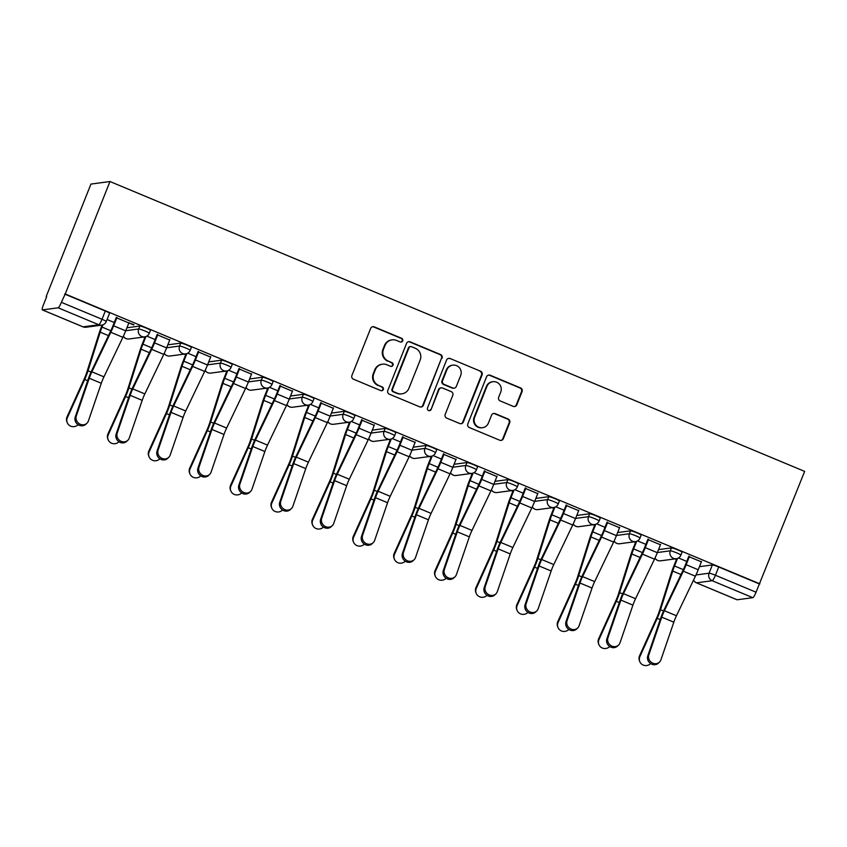 <?xml version="1.0" encoding="UTF-8"?>
<svg xmlns="http://www.w3.org/2000/svg" width="847" height="847" viewBox="0 0 847 847"><rect width="100%" height="100%" fill="white"/><g stroke="black" fill="none" stroke-linecap="round" stroke-linejoin="round"><path stroke-width="1.27" d="M402.674 340.865A1.98 1.938 82.4 0 0 401.605 338.281L374.268 326.878A2.827 2.774 82.4 0 0 370.647 328.414L351.907 375.507A2.827 2.774 82.4 0 0 353.443 379.191L380.779 390.605A1.98 1.938 82.4 0 0 383.31 389.525A1.98 1.938 82.4 0 0 382.241 386.941L378.704 385.459A9.052 8.883 82.4 0 1 373.802 373.654L375.359 369.726A9.052 8.883 82.4 0 1 386.931 364.792L390.467 366.275A1.98 1.938 82.4 0 0 392.997 365.195A1.98 1.938 82.4 0 0 391.917 362.611L388.381 361.129A9.052 8.883 82.4 0 1 383.479 349.324L385.046 345.407A9.052 8.883 82.4 0 1 396.608 340.473L400.144 341.944A1.98 1.938 82.4 0 0 402.674 340.865M400.853 342.093A1.98 1.938 82.4 0 0 401.044 338.355L373.707 326.953A2.827 2.774 82.4 0 0 372.574 326.741M381.499 390.753A1.98 1.938 82.4 0 0 381.69 387.015L378.704 385.459M391.176 366.423A1.98 1.938 82.4 0 0 391.367 362.685L388.381 361.129M513.208 406.359A2.827 2.774 82.4 0 0 516.818 404.813L522.08 391.6A2.827 2.774 82.4 0 0 520.545 387.915L490.18 375.242A2.827 2.774 82.4 0 0 486.57 376.788L467.83 423.871A2.827 2.774 82.4 0 0 469.365 427.566L499.719 440.228A2.827 2.774 82.4 0 0 503.34 438.693L509.693 422.738A2.827 2.774 82.4 0 0 508.158 419.043L495.167 413.622A2.827 2.774 82.4 0 0 491.546 415.168L488.401 423.077A7.57 7.422 82.4 0 1 482.525 427.703A7.57 7.422 82.4 0 1 474.638 417.327L486.972 386.338A7.57 7.422 82.4 0 1 492.848 381.711A7.57 7.422 82.4 0 1 500.736 392.076L498.682 397.243A2.827 2.774 82.4 0 0 500.206 400.938L513.208 406.359M759.897 583.869L65.219 293.983L109.972 181.523L804.65 471.398L756.053 592.201A5.76 0.974 112.7 0 1 752.824 597.675L737.123 599.782A5.76 0.974 112.7 0 1 737.028 599.771A5.76 0.974 112.7 0 1 736.943 599.708M442.049 358.207A2.827 2.774 82.4 0 0 440.525 354.522L410.16 341.849A2.827 2.774 82.4 0 0 406.549 343.395L387.81 390.478A2.827 2.774 82.4 0 0 389.334 394.173L419.699 406.835A2.827 2.774 82.4 0 0 423.32 405.3L441.499 358.281A2.827 2.774 82.4 0 0 439.964 354.597L409.599 341.923A2.827 2.774 82.4 0 0 408.466 341.712M450.17 358.546L480.535 371.219A2.827 2.774 82.4 0 1 482.07 374.903L463.33 421.997A2.827 2.774 82.4 0 1 459.709 423.532L446.718 418.111A2.827 2.774 82.4 0 1 445.183 414.427L452.785 395.327A2.827 2.774 82.4 0 0 451.25 391.642L442.632 388.042A2.827 2.774 82.4 0 0 439.021 389.588L431.112 409.461A1.98 1.938 82.4 0 1 429.567 410.679A1.98 1.938 82.4 0 1 427.502 407.958L446.56 360.091A2.827 2.774 82.4 0 1 450.17 358.546L480.535 371.219M699.442 566.675L712.359 564.949L709.066 573.207A5.76 0.561 21.7 0 1 715.419 575.251L756.053 592.201M42.445 309.907L83.08 326.857L98.781 324.75L58.147 307.8L42.445 309.907A5.76 0.974 -67.3 0 1 42.35 309.896A5.76 0.974 -67.3 0 1 43.462 304.719L46.649 296.725M143.302 337.053L144.805 337.678M184.201 354.12L185.694 354.745M225.09 371.187L226.594 371.812M265.99 388.254L267.483 388.879M306.879 405.311L308.382 405.946M347.778 422.378L349.271 423.002M388.667 439.445L390.171 440.069M429.556 456.512L431.059 457.136M470.456 473.579L471.959 474.204M511.344 490.635L512.848 491.26M552.244 507.702L553.747 508.327M593.133 524.769L594.636 525.394M634.032 541.836L635.525 542.461M674.921 558.893L676.425 559.518M46.193 296.535L90.947 184.074L109.972 181.523M58.147 307.8A5.76 0.974 -67.3 0 0 61.376 302.326L102.011 319.277A5.76 0.561 21.7 0 1 106.256 321.553L109.549 313.295A5.76 0.561 21.7 0 0 105.303 311.018L102.011 319.277A5.76 0.974 -67.3 0 1 98.781 324.75A5.76 5.654 82.4 0 0 101.672 325.142A5.76 5.76 0 0 0 106.256 321.553M65.219 293.983L61.376 302.326M128.839 322.951L133.868 324.592M133.71 324.983L116.198 317.667M169.739 340.018L157.087 334.734M210.628 357.074L197.986 351.801M251.517 374.141L238.875 368.868M292.416 391.208L279.775 385.936M333.305 408.275L320.664 402.992M374.205 425.332L361.563 420.059M415.094 442.399L402.452 437.126M455.993 459.466L443.352 454.193M496.882 476.533L484.24 471.25M537.781 493.6L525.14 488.317M578.67 510.656L566.029 505.384M619.57 527.723L606.928 522.451M660.459 544.79L647.817 539.507M701.358 561.857L688.717 556.574M658.543 549.608L671.459 547.882L670.295 550.815A5.76 0.561 21.7 0 1 676.202 552.668A5.76 0.561 21.7 0 1 680.893 555.134L682.057 552.202A5.76 0.561 -158.3 0 0 677.367 549.735A5.76 0.561 -158.3 0 0 671.459 547.882M617.654 532.551L630.57 530.815L629.406 533.748A5.76 0.561 21.7 0 1 635.303 535.6A5.76 0.561 21.7 0 1 640.004 538.067L641.168 535.135A5.76 0.561 -158.3 0 0 636.468 532.668A5.76 0.561 -158.3 0 0 630.57 530.815M576.754 515.484L589.671 513.748L588.506 516.681A5.76 0.561 21.7 0 1 594.414 518.533A5.76 0.561 21.7 0 1 599.104 521L600.269 518.068A5.76 0.561 -158.3 0 0 595.579 515.601A5.76 0.561 -158.3 0 0 589.671 513.748M535.865 498.417L548.782 496.691L547.617 499.614A5.76 0.561 21.7 0 1 553.514 501.477A5.76 0.561 21.7 0 1 558.215 503.933L559.38 501.001A5.76 0.561 -158.3 0 0 554.679 498.544A5.76 0.561 -158.3 0 0 548.782 496.691M494.966 481.35L507.882 479.624L506.718 482.557A5.76 0.561 21.7 0 1 512.626 484.41A5.76 0.561 21.7 0 1 517.316 486.877L518.48 483.944A5.76 0.561 -158.3 0 0 513.79 481.477A5.76 0.561 -158.3 0 0 507.882 479.624M454.077 464.283L466.993 462.557L465.829 465.49A5.76 0.561 21.7 0 1 471.726 467.343A5.76 0.561 21.7 0 1 476.427 469.81L477.592 466.877A5.76 0.561 -158.3 0 0 472.891 464.41A5.76 0.561 -158.3 0 0 466.993 462.557M413.177 447.227L426.094 445.49L424.929 448.423A5.76 0.561 21.7 0 1 430.837 450.276A5.76 0.561 21.7 0 1 435.527 452.743L436.692 449.81A5.76 0.561 -158.3 0 0 432.002 447.343A5.76 0.561 -158.3 0 0 426.094 445.49M372.288 430.16L385.205 428.423L384.04 431.356A5.76 0.561 21.7 0 1 389.938 433.209A5.76 0.561 21.7 0 1 394.638 435.676L395.803 432.743A5.76 0.561 -158.3 0 0 391.102 430.287A5.76 0.561 -158.3 0 0 385.205 428.423M331.389 413.092L344.305 411.367L343.141 414.299A5.76 0.561 21.7 0 1 349.049 416.152A5.76 0.561 21.7 0 1 353.739 418.619L354.904 415.686A5.76 0.561 -158.3 0 0 350.213 413.22A5.76 0.561 -158.3 0 0 344.305 411.367M290.5 396.025L303.417 394.3L302.252 397.232A5.76 0.561 21.7 0 1 308.149 399.085A5.76 0.561 21.7 0 1 312.85 401.552L314.015 398.619A5.76 0.561 -158.3 0 0 309.324 396.152A5.76 0.561 -158.3 0 0 303.417 394.3M249.6 378.969L262.528 377.233L261.352 380.165A5.76 0.561 21.7 0 1 267.26 382.018A5.76 0.561 21.7 0 1 271.951 384.485L273.115 381.552A5.76 0.561 -158.3 0 0 268.425 379.085A5.76 0.561 -158.3 0 0 262.528 377.233M208.711 361.902L221.628 360.166L220.464 363.098A5.76 0.561 21.7 0 1 226.361 364.951A5.76 0.561 21.7 0 1 231.062 367.418L232.226 364.485A5.76 0.561 -158.3 0 0 227.536 362.029A5.76 0.561 -158.3 0 0 221.628 360.166M167.812 344.835L180.739 343.109L179.564 346.042A5.76 0.561 21.7 0 1 185.472 347.895A5.76 0.561 21.7 0 1 190.162 350.351L191.337 347.429A5.76 0.561 -158.3 0 0 186.636 344.962A5.76 0.561 -158.3 0 0 180.739 343.109M126.923 327.768L139.84 326.042L138.675 328.975A5.76 0.561 21.7 0 1 144.572 330.828A5.76 0.561 21.7 0 1 149.273 333.295L150.438 330.362A5.76 0.561 -158.3 0 0 145.748 327.895A5.76 0.561 -158.3 0 0 139.84 326.042M114.26 322.527L107.071 319.52M759.346 583.943L718.711 566.982A5.76 0.561 -158.3 0 0 712.359 564.949M64.668 294.057L105.303 311.018M155.16 339.583L146.849 336.121M196.049 356.651L187.748 353.188M236.948 373.718L228.637 370.255M277.837 390.785L269.537 387.312M318.737 407.852L310.425 404.379M359.626 424.908L351.325 421.446M400.525 441.975L392.214 438.513M441.414 459.042L433.103 455.57M482.314 476.109L474.002 472.637M523.202 493.166L514.891 489.704M564.102 510.233L555.791 506.771M604.991 527.3L596.68 523.827M645.89 544.367L637.579 540.894M686.779 561.423L678.468 557.961M392.076 339.869L391.515 339.943A9.052 8.883 82.4 0 0 384.485 345.481L385.046 345.407M387.831 361.203A9.052 8.883 82.4 0 1 382.929 349.398L384.485 345.481M382.399 364.199L381.838 364.274A9.052 8.883 82.4 0 0 374.808 369.8L375.359 369.726M378.143 385.533A9.052 8.883 82.4 0 1 373.241 373.728L374.808 369.8M420.843 407.047A2.827 2.774 82.4 0 0 422.759 405.374L441.499 358.281M411.536 346.698A1.98 1.938 82.4 0 0 409.006 347.778L392.553 389.101A1.98 1.938 82.4 0 0 393.622 391.685L397.359 393.241A9.052 8.883 82.4 0 0 408.921 388.307L420.165 360.06A9.052 8.883 82.4 0 0 415.263 348.255L411.536 346.698M410.541 346.561L409.99 346.635A1.98 1.938 82.4 0 0 408.445 347.852L409.006 347.778M401.891 393.844L401.34 393.919A9.052 8.883 82.4 0 1 396.798 393.315L393.072 391.759A1.98 1.938 82.4 0 1 392.002 389.175L408.445 347.852M460.853 423.744A2.827 2.774 82.4 0 0 462.769 422.071L481.509 374.977A2.827 2.774 82.4 0 0 479.974 371.293M441.213 387.852L440.662 387.926A2.827 2.774 82.4 0 0 438.46 389.662L431.112 409.461M429.291 410.689A1.98 1.938 82.4 0 0 430.551 409.535M460.673 375.517A7.57 7.422 82.4 0 0 452.785 365.142A7.57 7.422 82.4 0 0 446.909 369.768L442.558 380.695A2.827 2.774 82.4 0 0 444.093 384.379L452.711 387.979A2.827 2.774 82.4 0 0 456.321 386.433L460.673 375.517M452.785 365.142L452.234 365.216A7.57 7.422 82.4 0 0 446.348 369.843L446.909 369.768M454.13 388.17L453.569 388.244A2.827 2.774 82.4 0 1 452.16 388.053L443.532 384.453A2.827 2.774 82.4 0 1 442.007 380.769L446.348 369.843M449.619 358.62A2.827 2.774 82.4 0 0 448.476 358.408M492.848 381.711L492.298 381.785A7.57 7.422 82.4 0 0 486.411 386.412L486.972 386.338M482.525 427.703L481.964 427.777A7.57 7.422 82.4 0 1 474.076 417.402L486.411 386.412M500.863 440.44A2.827 2.774 82.4 0 0 502.779 438.767L509.132 422.812A2.827 2.774 82.4 0 0 507.597 419.117L494.606 413.696A2.827 2.774 82.4 0 0 493.473 413.484M514.341 406.571A2.827 2.774 82.4 0 0 516.268 404.887L521.519 391.674A2.827 2.774 82.4 0 0 519.994 387.99L489.63 375.316A2.827 2.774 82.4 0 0 488.486 375.105M67.241 422.642L66.913 421.817A6.628 6.437 -21.4 0 1 67.051 416.872L67.379 417.709A6.628 6.437 158.6 0 0 78.093 424.686M102.921 324.825L102.021 327.08A14.41 2.425 -67.3 0 0 100.2 332.162L88.024 370.795A14.41 2.425 112.7 0 1 84.679 379.445L67.379 417.709M102.138 325.057L101.301 327.175A18.158 3.06 -67.3 0 0 99.004 333.57L86.828 372.214A10.662 1.8 112.7 0 1 84.361 378.609L67.051 416.872M76.325 415.919A6.628 6.098 46.2 0 0 79.067 423.606A6.628 6.098 46.2 0 0 86.945 423.225A6.628 6.098 46.2 0 0 88.384 420.959L101.301 383.278L89.242 378.249L76.325 415.919L75.267 416.946A6.628 6.098 -133.8 0 0 78.009 424.622A6.628 6.098 -133.8 0 0 85.875 424.241L86.945 423.225M116.357 317.276L112.916 325.904A14.41 2.425 112.7 0 1 110.671 331.039L91.741 370.584A14.41 2.425 -67.3 0 0 88.183 379.265L75.267 416.946M116.939 317.519L113.636 325.809A18.158 3.06 112.7 0 1 110.809 332.278L91.878 371.822A10.662 1.8 -67.3 0 0 89.242 378.249M128.998 322.559L125.695 330.838A18.158 3.06 112.7 0 1 122.868 337.318L103.937 376.851A10.662 1.8 -67.3 0 0 101.301 383.278M108.13 439.709L107.802 438.873A6.628 6.437 -21.4 0 1 107.95 433.939L108.278 434.776A6.628 6.437 158.6 0 0 118.993 441.753M145.928 336.555L142.91 344.147A14.41 2.425 -67.3 0 0 141.089 349.218L128.913 387.862A14.41 2.425 112.7 0 1 125.578 396.512L108.278 434.776M145.155 336.788L142.19 344.242A18.158 3.06 -67.3 0 0 139.903 350.637L127.717 389.271A10.662 1.8 112.7 0 1 125.25 395.676L107.95 433.939M149.03 456.777L148.701 455.94A6.628 6.437 -21.4 0 1 148.839 451.006L149.167 451.843A6.628 6.437 158.6 0 0 159.882 458.809M186.827 353.623L183.81 361.203A14.41 2.425 -67.3 0 0 181.989 366.285L169.813 404.919A14.41 2.425 112.7 0 1 166.467 413.58L149.167 451.843M186.054 353.855L183.09 361.309A18.158 3.06 -67.3 0 0 180.792 367.704L168.617 406.338A10.662 1.8 112.7 0 1 166.139 412.743L148.839 451.006M117.225 432.986A6.628 6.098 46.2 0 0 119.967 440.673A6.628 6.098 46.2 0 0 127.833 440.292A6.628 6.098 46.2 0 0 129.284 438.015L142.201 400.345L130.142 395.316L117.225 432.986L116.155 434.003A6.628 6.098 -133.8 0 0 118.898 441.689A6.628 6.098 -133.8 0 0 126.775 441.308L127.833 440.292M157.246 334.343L153.815 342.971A14.41 2.425 112.7 0 1 151.571 348.106L132.64 387.651A14.41 2.425 -67.3 0 0 129.072 396.332L116.155 434.003M157.828 334.586L154.535 342.876A18.158 3.06 112.7 0 1 151.708 349.345L132.778 388.889A10.662 1.8 -67.3 0 0 130.142 395.316M169.887 339.615L166.594 347.905A18.158 3.06 112.7 0 1 163.767 354.374L144.837 393.919A10.662 1.8 -67.3 0 0 142.201 400.345M158.114 450.053A6.628 6.098 46.2 0 0 160.856 457.729A6.628 6.098 46.2 0 0 168.733 457.359A6.628 6.098 46.2 0 0 170.173 455.083L183.09 417.412L171.03 412.373L158.114 450.053L157.055 451.07A6.628 6.098 -133.8 0 0 159.797 458.756A6.628 6.098 -133.8 0 0 167.664 458.375L168.733 457.359M198.145 351.41L194.704 360.039A14.41 2.425 112.7 0 1 192.46 365.173L173.529 404.718A14.41 2.425 -67.3 0 0 169.972 413.4L157.055 451.07M198.727 351.653L195.424 359.943A18.158 3.06 112.7 0 1 192.597 366.412L173.667 405.957A10.662 1.8 -67.3 0 0 171.03 412.373M210.787 356.682L207.483 364.972A18.158 3.06 112.7 0 1 204.656 371.441L185.726 410.986A10.662 1.8 -67.3 0 0 183.09 417.412M189.919 473.844L189.59 473.007A6.628 6.437 -21.4 0 1 189.739 468.073L190.067 468.899A6.628 6.437 158.6 0 0 200.781 475.876M227.716 370.69L224.699 378.27A14.41 2.425 -67.3 0 0 222.877 383.352L210.702 421.986A14.41 2.425 112.7 0 1 207.367 430.636L190.067 468.899M226.943 370.922L223.979 378.365A18.158 3.06 -67.3 0 0 221.692 384.771L209.505 423.405A10.662 1.8 112.7 0 1 207.039 429.81L189.739 468.073M230.818 490.9L230.49 490.074A6.628 6.437 -21.4 0 1 230.628 485.13L230.956 485.966A6.628 6.437 158.6 0 0 241.67 492.943M268.615 387.757L265.598 395.337A14.41 2.425 -67.3 0 0 263.777 400.419L251.601 439.053A14.41 2.425 112.7 0 1 248.256 447.703L230.956 485.966M267.843 387.979L264.878 395.433A18.158 3.06 -67.3 0 0 262.581 401.827L250.405 440.472A10.662 1.8 112.7 0 1 247.927 446.867L230.628 485.13M271.707 507.967L271.379 507.131A6.628 6.437 -21.4 0 1 271.527 502.197L271.855 503.033A6.628 6.437 158.6 0 0 282.57 510.01M309.504 404.813L306.487 412.404A14.41 2.425 -67.3 0 0 304.666 417.476L292.49 456.12A14.41 2.425 112.7 0 1 289.155 464.77L271.855 503.033M308.732 405.046L305.767 412.5A18.158 3.06 -67.3 0 0 303.48 418.894L291.294 457.528A10.662 1.8 112.7 0 1 288.827 463.934L271.527 502.197M199.013 467.121A6.628 6.098 46.2 0 0 201.755 474.796A6.628 6.098 46.2 0 0 209.622 474.415A6.628 6.098 46.2 0 0 211.072 472.15L223.989 434.469L211.93 429.44L199.013 467.121L197.944 468.137A6.628 6.098 -133.8 0 0 200.686 475.813A6.628 6.098 -133.8 0 0 208.563 475.442L209.622 474.415M239.034 368.477L235.604 377.106A14.41 2.425 112.7 0 1 233.359 382.241L214.429 421.774A14.41 2.425 -67.3 0 0 210.861 430.456L197.944 468.137M239.616 368.72L236.324 377.01A18.158 3.06 112.7 0 1 233.497 383.479L214.566 423.013A10.662 1.8 -67.3 0 0 211.93 429.44M251.675 373.749L248.383 382.039A18.158 3.06 112.7 0 1 245.556 388.508L226.625 428.053A10.662 1.8 -67.3 0 0 223.989 434.469M239.902 484.177A6.628 6.098 46.2 0 0 242.644 491.863A6.628 6.098 46.2 0 0 250.521 491.482A6.628 6.098 46.2 0 0 251.961 489.217L264.878 451.536L252.819 446.507L239.902 484.177L238.843 485.204A6.628 6.098 -133.8 0 0 241.586 492.88A6.628 6.098 -133.8 0 0 249.452 492.499L250.521 491.482M279.933 385.533L276.493 394.162A14.41 2.425 112.7 0 1 274.248 399.297L255.318 438.841A14.41 2.425 -67.3 0 0 251.76 447.523L238.843 485.204M280.516 385.777L277.213 394.067A18.158 3.06 112.7 0 1 274.386 400.536L255.455 440.08A10.662 1.8 -67.3 0 0 252.819 446.507M292.575 390.816L289.272 399.106A18.158 3.06 112.7 0 1 286.445 405.575L267.514 445.109A10.662 1.8 -67.3 0 0 264.878 451.536M280.802 501.244A6.628 6.098 46.2 0 0 283.544 508.931A6.628 6.098 46.2 0 0 291.41 508.549A6.628 6.098 46.2 0 0 292.861 506.284L305.778 468.603L293.718 463.574L280.802 501.244L279.732 502.26A6.628 6.098 -133.8 0 0 282.475 509.947A6.628 6.098 -133.8 0 0 290.352 509.566L291.41 508.549M320.822 402.6L317.392 411.229A14.41 2.425 112.7 0 1 315.148 416.364L296.217 455.908A14.41 2.425 -67.3 0 0 292.649 464.59L279.732 502.26M321.405 402.844L318.112 411.134A18.158 3.06 112.7 0 1 315.285 417.603L296.355 457.147A10.662 1.8 -67.3 0 0 293.718 463.574M333.464 407.883L330.171 416.163A18.158 3.06 112.7 0 1 327.344 422.632L308.414 462.176A10.662 1.8 -67.3 0 0 305.778 468.603M312.607 525.034L312.278 524.198A6.628 6.437 -21.4 0 1 312.416 519.264L312.744 520.1A6.628 6.437 158.6 0 0 323.459 527.067M350.404 421.88L347.386 429.461A14.41 2.425 -67.3 0 0 345.565 434.543L333.39 473.177A14.41 2.425 112.7 0 1 330.044 481.837L312.744 520.1M349.631 422.113L346.667 429.567A18.158 3.06 -67.3 0 0 344.369 435.961L332.193 474.595A10.662 1.8 112.7 0 1 329.716 481.001L312.416 519.264M321.691 518.311A6.628 6.098 46.2 0 0 324.433 525.987A6.628 6.098 46.2 0 0 332.31 525.616A6.628 6.098 46.2 0 0 333.75 523.34L346.667 485.67L334.607 480.63L321.691 518.311L320.632 519.327A6.628 6.098 -133.8 0 0 323.374 527.014A6.628 6.098 -133.8 0 0 331.241 526.633L332.31 525.616M361.711 419.667L358.281 428.296A14.41 2.425 112.7 0 1 356.036 433.431L337.106 472.975A14.41 2.425 -67.3 0 0 333.549 481.657L320.632 519.327M362.304 419.911L359.001 428.201A18.158 3.06 112.7 0 1 356.174 434.67L337.244 474.214A10.662 1.8 -67.3 0 0 334.607 480.63M374.363 424.94L371.06 433.23A18.158 3.06 112.7 0 1 368.233 439.699L349.303 479.243A10.662 1.8 -67.3 0 0 346.667 485.67M353.495 542.101L353.167 541.265A6.628 6.437 -21.4 0 1 353.315 536.331L353.644 537.157A6.628 6.437 158.6 0 0 364.358 544.134M391.293 438.947L388.275 446.528A14.41 2.425 -67.3 0 0 386.454 451.61L374.279 490.244A14.41 2.425 112.7 0 1 370.944 498.894L353.644 537.157M390.52 439.18L387.555 446.623A18.158 3.06 -67.3 0 0 385.258 453.029L373.082 491.662A10.662 1.8 112.7 0 1 370.615 498.068L353.315 536.331M362.59 535.378A6.628 6.098 46.2 0 0 365.332 543.054A6.628 6.098 46.2 0 0 373.199 542.673A6.628 6.098 46.2 0 0 374.649 540.407L387.566 502.726L375.507 497.697L362.59 535.378L361.521 536.395A6.628 6.098 -133.8 0 0 364.263 544.07A6.628 6.098 -133.8 0 0 372.14 543.7L373.199 542.673M402.611 436.734L399.181 445.363A14.41 2.425 112.7 0 1 396.936 450.498L378.006 490.032A14.41 2.425 -67.3 0 0 374.438 498.714L361.521 536.395M403.193 436.978L399.9 445.268A18.158 3.06 112.7 0 1 397.074 451.737L378.143 491.271A10.662 1.8 -67.3 0 0 375.507 497.697M415.252 442.007L411.96 450.297A18.158 3.06 112.7 0 1 409.133 456.766L390.202 496.31A10.662 1.8 -67.3 0 0 387.566 502.726M394.395 559.158L394.067 558.332A6.628 6.437 -21.4 0 1 394.204 553.398L394.533 554.224A6.628 6.437 158.6 0 0 405.247 561.201M432.192 456.014L429.175 463.595A14.41 2.425 -67.3 0 0 427.354 468.677L415.178 507.311A14.41 2.425 112.7 0 1 411.833 515.961L394.533 554.224M431.419 456.237L428.455 463.69A18.158 3.06 -67.3 0 0 426.157 470.096L413.982 508.729A10.662 1.8 112.7 0 1 411.504 515.135L394.204 553.398M403.479 552.445A6.628 6.098 46.2 0 0 406.221 560.121A6.628 6.098 46.2 0 0 414.098 559.74A6.628 6.098 46.2 0 0 415.538 557.474L428.455 519.793L416.396 514.764L403.479 552.445L402.42 553.462A6.628 6.098 -133.8 0 0 405.162 561.138A6.628 6.098 -133.8 0 0 413.029 560.756L414.098 559.74M443.5 453.791L440.069 462.42A14.41 2.425 112.7 0 1 437.825 467.565L418.894 507.099A14.41 2.425 -67.3 0 0 415.337 515.781L402.42 553.462M444.093 454.045L440.789 462.324A18.158 3.06 112.7 0 1 437.963 468.804L419.032 508.338A10.662 1.8 -67.3 0 0 416.396 514.764M456.152 459.074L452.849 467.364A18.158 3.06 112.7 0 1 450.022 473.833L431.091 513.367A10.662 1.8 -67.3 0 0 428.455 519.793M435.284 576.225L434.956 575.399A6.628 6.437 -21.4 0 1 435.104 570.454L435.432 571.291A6.628 6.437 158.6 0 0 446.147 578.268M473.081 473.081L470.064 480.662A14.41 2.425 -67.3 0 0 468.243 485.733L456.067 524.378A14.41 2.425 112.7 0 1 452.732 533.028L435.432 571.291M472.308 473.304L469.344 480.757A18.158 3.06 -67.3 0 0 467.046 487.152L454.871 525.796A10.662 1.8 112.7 0 1 452.404 532.191L435.104 570.454M444.379 569.502A6.628 6.098 46.2 0 0 447.121 577.188A6.628 6.098 46.2 0 0 454.987 576.807A6.628 6.098 46.2 0 0 456.427 574.541L469.354 536.86L457.295 531.831L444.379 569.502L443.309 570.529A6.628 6.098 -133.8 0 0 446.051 578.205A6.628 6.098 -133.8 0 0 453.928 577.823L454.987 576.807M484.399 470.858L480.969 479.487A14.41 2.425 112.7 0 1 478.724 484.622L459.794 524.166A14.41 2.425 -67.3 0 0 456.226 532.848L443.309 570.529M484.982 471.101L481.689 479.391A18.158 3.06 112.7 0 1 478.862 485.86L459.932 525.405A10.662 1.8 -67.3 0 0 457.295 531.831M497.041 476.141L493.748 484.42A18.158 3.06 112.7 0 1 490.921 490.9L471.98 530.434A10.662 1.8 -67.3 0 0 469.354 536.86M476.183 593.292L475.855 592.455A6.628 6.437 -21.4 0 1 475.993 587.522L476.321 588.358A6.628 6.437 158.6 0 0 487.036 595.325M513.981 490.138L510.963 497.729A14.41 2.425 -67.3 0 0 509.142 502.8L496.956 541.434A14.41 2.425 112.7 0 1 493.621 550.095L476.321 588.358M513.208 490.371L510.243 497.824A18.158 3.06 -67.3 0 0 507.946 504.219L495.77 542.853A10.662 1.8 112.7 0 1 493.293 549.258L475.993 587.522M485.267 586.569A6.628 6.098 46.2 0 0 488.01 594.255A6.628 6.098 46.2 0 0 495.887 593.874A6.628 6.098 46.2 0 0 497.327 591.598L510.243 553.927L498.184 548.898L485.267 586.569L484.209 587.585A6.628 6.098 -133.8 0 0 486.951 595.272A6.628 6.098 -133.8 0 0 494.817 594.89L495.887 593.874M525.288 487.925L521.858 496.554A14.41 2.425 112.7 0 1 519.613 501.689L500.683 541.233A14.41 2.425 -67.3 0 0 497.125 549.915L484.209 587.585M525.881 488.168L522.578 496.458A18.158 3.06 112.7 0 1 519.751 502.927L500.821 542.472A10.662 1.8 -67.3 0 0 498.184 548.898M537.94 493.198L534.637 501.488A18.158 3.06 112.7 0 1 531.81 507.956L512.88 547.501A10.662 1.8 -67.3 0 0 510.243 553.927M517.072 610.359L516.744 609.522A6.628 6.437 -21.4 0 1 516.892 604.589L517.21 605.425A6.628 6.437 158.6 0 0 527.935 612.392M554.87 507.205L551.852 514.785A14.41 2.425 -67.3 0 0 550.031 519.867L537.856 558.501A14.41 2.425 112.7 0 1 534.521 567.162L517.21 605.425M554.097 507.438L551.132 514.881A18.158 3.06 -67.3 0 0 548.835 521.286L536.659 559.92A10.662 1.8 112.7 0 1 534.192 566.325L516.892 604.589M526.167 603.636A6.628 6.098 46.2 0 0 528.909 611.312A6.628 6.098 46.2 0 0 536.776 610.941A6.628 6.098 46.2 0 0 538.216 608.665L551.143 570.994L539.084 565.955L526.167 603.636L525.098 604.652A6.628 6.098 -133.8 0 0 527.84 612.339A6.628 6.098 -133.8 0 0 535.717 611.958L536.776 610.941M566.188 504.992L562.757 513.621A14.41 2.425 112.7 0 1 560.513 518.756L541.572 558.289A14.41 2.425 -67.3 0 0 538.014 566.982L525.098 604.652M566.77 505.236L563.477 513.526A18.158 3.06 112.7 0 1 560.65 519.994L541.709 559.528A10.662 1.8 -67.3 0 0 539.084 565.955M578.829 510.265L575.537 518.555A18.158 3.06 112.7 0 1 572.71 525.024L553.769 564.568A10.662 1.8 -67.3 0 0 551.143 570.994M557.972 627.415L557.644 626.589A6.628 6.437 -21.4 0 1 557.781 621.656L558.109 622.481A6.628 6.437 158.6 0 0 568.824 629.459M595.769 524.272L592.752 531.852A14.41 2.425 -67.3 0 0 590.931 536.934L578.745 575.568A14.41 2.425 112.7 0 1 575.409 584.218L558.109 622.481M594.996 524.494L592.032 531.948A18.158 3.06 -67.3 0 0 589.734 538.353L577.559 576.987A10.662 1.8 112.7 0 1 575.081 583.392L557.781 621.656M567.056 620.703A6.628 6.098 46.2 0 0 569.798 628.379A6.628 6.098 46.2 0 0 577.675 627.998A6.628 6.098 46.2 0 0 579.115 625.732L592.032 588.051L579.973 583.022L567.056 620.703L565.997 621.719A6.628 6.098 -133.8 0 0 568.739 629.395A6.628 6.098 -133.8 0 0 576.606 629.025L577.675 627.998M607.077 522.059L603.646 530.688A14.41 2.425 112.7 0 1 601.402 535.823L582.471 575.357A14.41 2.425 -67.3 0 0 578.914 584.038L565.997 621.719M607.67 522.303L604.366 530.582A18.158 3.06 112.7 0 1 601.539 537.062L582.609 576.595A10.662 1.8 -67.3 0 0 579.973 583.022M619.729 527.332L616.425 535.622A18.158 3.06 112.7 0 1 613.599 542.091L594.668 581.624A10.662 1.8 -67.3 0 0 592.032 588.051M598.861 644.482L598.533 643.656A6.628 6.437 -21.4 0 1 598.681 638.712L598.998 639.549A6.628 6.437 158.6 0 0 609.724 646.526M636.658 541.339L633.641 548.92A14.41 2.425 -67.3 0 0 631.82 554.002L619.644 592.635A14.41 2.425 112.7 0 1 616.309 601.285L598.998 639.549M635.885 541.561L632.921 549.015A18.158 3.06 -67.3 0 0 630.623 555.41L618.448 594.054A10.662 1.8 112.7 0 1 615.981 600.449L598.681 638.712M607.945 637.759A6.628 6.098 46.2 0 0 610.698 645.446A6.628 6.098 46.2 0 0 618.564 645.065A6.628 6.098 46.2 0 0 620.004 642.799L632.931 605.118L620.872 600.089L607.945 637.759L606.886 638.786A6.628 6.098 -133.8 0 0 609.628 646.462A6.628 6.098 -133.8 0 0 617.505 646.081L618.564 645.065M647.976 539.115L644.546 547.744A14.41 2.425 112.7 0 1 642.301 552.879L623.36 592.424A14.41 2.425 -67.3 0 0 619.803 601.105L606.886 638.786M648.558 539.359L645.266 547.649A18.158 3.06 112.7 0 1 642.439 554.118L623.498 593.662A10.662 1.8 -67.3 0 0 620.872 600.089M660.618 544.399L657.325 552.678A18.158 3.06 112.7 0 1 654.487 559.158L635.557 598.691A10.662 1.8 -67.3 0 0 632.931 605.118M639.76 661.549L639.432 660.713A6.628 6.437 -21.4 0 1 639.57 655.779L639.898 656.616A6.628 6.437 158.6 0 0 650.612 663.593M677.558 558.395L674.54 565.987A14.41 2.425 -67.3 0 0 672.719 571.058L660.533 609.702A14.41 2.425 112.7 0 1 657.198 618.352L639.898 656.616M676.785 558.628L673.81 566.082A18.158 3.06 -67.3 0 0 671.523 572.477L659.347 611.111A10.662 1.8 112.7 0 1 656.87 617.516L639.57 655.779M648.844 654.826A6.628 6.098 46.2 0 0 651.587 662.513A6.628 6.098 46.2 0 0 659.464 662.132A6.628 6.098 46.2 0 0 660.904 659.855L673.82 622.185L661.761 617.156L648.844 654.826L647.786 655.843A6.628 6.098 -133.8 0 0 650.528 663.529A6.628 6.098 -133.8 0 0 658.394 663.148L659.464 662.132M688.865 556.183L685.435 564.811A14.41 2.425 112.7 0 1 683.19 569.946L664.26 609.491A14.41 2.425 -67.3 0 0 660.702 618.172L647.786 655.843M689.458 556.426L686.155 564.716A18.158 3.06 112.7 0 1 683.328 571.185L664.397 610.729A10.662 1.8 -67.3 0 0 661.761 617.156M701.517 561.455L698.214 569.745A18.158 3.06 112.7 0 1 695.387 576.214L676.457 615.758A10.662 1.8 -67.3 0 0 673.82 622.185M401.044 338.355L401.605 338.281M381.69 387.015L382.241 386.941M391.367 362.685L391.917 362.611M695.98 574.965L709.066 573.207A5.76 5.654 -97.6 0 0 712.189 580.724L696.488 582.831L737.123 599.782M752.824 597.675L712.189 580.724A5.76 0.974 -67.3 0 0 715.419 575.251L718.711 566.982M657.378 552.54L670.295 550.815A5.76 5.654 -97.6 0 0 676.308 558.713A5.76 5.76 0 0 0 680.893 555.134M616.478 535.473L629.406 533.748A5.76 5.654 -97.6 0 0 635.409 541.646A5.76 5.76 0 0 0 640.004 538.067M575.589 518.417L588.506 516.681A5.76 5.654 -97.6 0 0 594.52 524.579A5.76 5.76 0 0 0 599.104 521M534.69 501.35L547.617 499.614A5.76 5.654 -97.6 0 0 553.62 507.522A5.76 5.76 0 0 0 558.215 503.933M493.801 484.283L506.718 482.557A5.76 5.654 -97.6 0 0 512.731 490.455A5.76 5.76 0 0 0 517.316 486.877M452.901 467.216L465.829 465.49A5.76 5.654 -97.6 0 0 471.832 473.388A5.76 5.76 0 0 0 476.427 469.81M412.013 450.159L424.929 448.423A5.76 5.654 -97.6 0 0 430.943 456.321A5.76 5.76 0 0 0 435.527 452.743M371.113 433.092L384.04 431.356A5.76 5.654 -97.6 0 0 390.043 439.265A5.76 5.76 0 0 0 394.638 435.676M330.224 416.025L343.141 414.299A5.76 5.654 -97.6 0 0 349.155 422.198A5.76 5.76 0 0 0 353.739 418.619M289.335 398.958L302.252 397.232A5.76 5.654 -97.6 0 0 308.255 405.131A5.76 5.76 0 0 0 312.85 401.552M248.436 381.891L261.352 380.165A5.76 5.654 -97.6 0 0 267.366 388.064A5.76 5.76 0 0 0 271.951 384.485M207.547 364.835L220.464 363.098A5.76 5.654 -97.6 0 0 226.467 370.997A5.76 5.76 0 0 0 231.062 367.418M166.647 347.768L179.564 346.042A5.76 5.654 -97.6 0 0 185.578 353.94A5.76 5.76 0 0 0 190.162 350.351M125.758 330.701L138.675 328.975A5.76 5.654 -97.6 0 0 144.678 336.873A5.76 5.76 0 0 0 149.273 333.295M144.678 336.873L128.977 338.98A5.76 5.654 -97.6 0 1 126.097 338.588A5.76 5.654 82.4 0 1 123.387 336.227M185.578 353.94L169.876 356.036A5.76 5.654 -97.6 0 1 166.986 355.655A5.76 5.654 82.4 0 1 164.276 353.294M226.467 370.997L210.765 373.103A5.76 5.654 -97.6 0 1 207.886 372.722A5.76 5.654 82.4 0 1 205.175 370.361M267.366 388.064L251.665 390.171A5.76 5.654 -97.6 0 1 248.774 389.789A5.76 5.654 82.4 0 1 246.064 387.418M308.255 405.131L292.554 407.238A5.76 5.654 -97.6 0 1 289.674 406.846A5.76 5.654 82.4 0 1 286.953 404.485M349.155 422.198L333.453 424.294A5.76 5.654 -97.6 0 1 330.563 423.913A5.76 5.654 82.4 0 1 327.853 421.552M390.043 439.265L374.342 441.361A5.76 5.654 -97.6 0 1 371.462 440.98A5.76 5.654 82.4 0 1 368.741 438.619M430.943 456.321L415.242 458.428A5.76 5.654 -97.6 0 1 412.351 458.047A5.76 5.654 82.4 0 1 409.641 455.675M471.832 473.388L456.131 475.495A5.76 5.654 -97.6 0 1 453.251 475.114A5.76 5.654 82.4 0 1 450.53 472.742M512.731 490.455L497.03 492.552A5.76 5.654 -97.6 0 1 494.14 492.171A5.76 5.654 82.4 0 1 491.429 489.81M553.62 507.522L537.919 509.619A5.76 5.654 -97.6 0 1 535.039 509.238A5.76 5.654 82.4 0 1 532.318 506.877M594.52 524.579L578.819 526.686A5.76 5.654 -97.6 0 1 575.928 526.305A5.76 5.654 82.4 0 1 573.218 523.944M635.409 541.646L619.708 543.753A5.76 5.654 -97.6 0 1 616.828 543.372A5.76 5.654 82.4 0 1 614.107 541M676.308 558.713L660.607 560.82A5.76 5.654 -97.6 0 1 657.717 560.428A5.76 5.654 82.4 0 1 655.006 558.067M693.502 580.163A5.76 5.76 0 0 0 696.393 582.821A5.76 0.974 112.7 0 0 696.488 582.831A5.76 5.654 -97.6 0 1 693.555 580.047M42.35 309.896L82.985 326.847A5.76 5.76 0 0 0 85.971 327.238A5.76 5.654 82.4 0 1 83.08 326.857A5.76 0.974 112.7 0 1 82.985 326.847A5.76 0.974 112.7 0 1 82.9 326.783M382.929 349.398L383.479 349.324M373.241 373.728L373.802 373.654M373.707 326.953L374.268 326.878M422.759 405.374L423.32 405.3M409.599 341.923L410.16 341.849M439.964 354.597L440.525 354.522M392.002 389.175L392.553 389.101M393.072 391.759L393.622 391.685M396.798 393.315L397.359 393.241M481.509 374.977L482.07 374.903M462.769 422.071L463.33 421.997M438.46 389.662L439.021 389.588M442.007 380.769L442.558 380.695M443.532 384.453L444.093 384.379M452.16 388.053L452.711 387.979M474.076 417.402L474.638 417.327M494.606 413.696L495.167 413.622M507.597 419.117L508.158 419.043M509.132 422.812L509.693 422.738M502.779 438.767L503.34 438.693M489.63 375.316L490.18 375.242M519.994 387.99L520.545 387.915M521.519 391.674L522.08 391.6M516.268 404.887L516.818 404.813M102.021 327.08L110.819 330.753M84.679 379.445L87.686 380.705M88.024 370.795L91.053 372.055M100.2 332.162L108.49 335.613M125.695 330.838L113.636 325.809M103.937 376.851L91.878 371.822M122.868 337.318L110.809 332.278M142.91 344.147L151.708 347.81M125.578 396.512L128.585 397.762M128.913 387.862L131.952 389.122M141.089 349.218L149.379 352.68M183.81 361.203L192.608 364.877M166.467 413.58L169.474 414.829M169.813 404.919L172.841 406.189M181.989 366.285L190.279 369.747M166.594 347.905L154.535 342.876M144.837 393.919L132.778 388.889M163.767 354.374L151.708 349.345M207.483 364.972L195.424 359.943M185.726 410.986L173.667 405.957M204.656 371.441L192.597 366.412M224.699 378.27L233.497 381.944M207.367 430.636L210.374 431.896M210.702 421.986L213.74 423.256M222.877 383.352L231.167 386.804M265.598 395.337L274.386 399.011M248.256 447.703L251.263 448.963M251.601 439.053L254.629 440.313M263.777 400.419L272.056 403.871M306.487 412.404L315.285 416.068M289.155 464.77L292.162 466.019M292.49 456.12L295.529 457.38M304.666 417.476L312.956 420.938M248.383 382.039L236.324 377.01M226.625 428.053L214.566 423.013M245.556 388.508L233.497 383.479M289.272 399.106L277.213 394.067M267.514 445.109L255.455 440.08M286.445 405.575L274.386 400.536M330.171 416.163L318.112 411.134M308.414 462.176L296.355 457.147M327.344 422.632L315.285 417.603M347.386 429.461L356.174 433.135M330.044 481.837L333.051 483.086M333.39 473.177L336.418 474.447M345.565 434.543L353.845 438.005M371.06 433.23L359.001 428.201M349.303 479.243L337.244 474.214M368.233 439.699L356.174 434.67M388.275 446.528L397.074 450.202M370.944 498.894L373.951 500.154M374.279 490.244L377.317 491.514M386.454 451.61L394.744 455.072M411.96 450.297L399.9 445.268M390.202 496.31L378.143 491.271M409.133 456.766L397.074 451.737M429.175 463.595L437.963 467.269M411.833 515.961L414.839 517.221M415.178 507.311L418.206 508.581M427.354 468.677L435.633 472.128M452.849 467.364L440.789 462.324M431.091 513.367L419.032 508.338M450.022 473.833L437.963 468.804M470.064 480.662L478.862 484.325M452.732 533.028L455.739 534.288M456.067 524.378L459.106 525.638M468.243 485.733L476.533 489.195M493.748 484.42L481.689 479.391M471.98 530.434L459.932 525.405M490.921 490.9L478.862 485.86M510.963 497.729L519.751 501.392M493.621 550.095L496.628 551.344M496.956 541.434L499.995 542.705M509.142 502.8L517.422 506.262M534.637 501.488L522.578 496.458M512.88 547.501L500.821 542.472M531.81 507.956L519.751 502.927M551.852 514.785L560.65 518.459M534.521 567.162L537.527 568.411M537.856 558.501L540.894 559.772M550.031 519.867L558.321 523.33M575.537 518.555L563.477 513.526M553.769 564.568L541.709 559.528M572.71 525.024L560.65 519.994M592.752 531.852L601.539 535.526M575.409 584.218L578.416 585.478M578.745 575.568L581.783 576.839M590.931 536.934L599.21 540.386M616.425 535.622L604.366 530.582M594.668 581.624L582.609 576.595M613.599 542.091L601.539 537.062M633.641 548.92L642.439 552.593M616.309 601.285L619.316 602.545M619.644 592.635L622.683 593.895M631.82 554.002L640.11 557.453M657.325 552.678L645.266 547.649M635.557 598.691L623.498 593.662M654.487 559.158L642.439 554.118M674.54 565.987L683.328 569.65M657.198 618.352L660.205 619.602M660.533 609.702L663.572 610.962M672.719 571.058L680.999 574.52M698.214 569.745L686.155 564.716M676.457 615.758L664.397 610.729M695.387 576.214L683.328 571.185M123.334 336.333A5.76 5.76 0 0 0 128.977 338.98M164.233 353.39A5.76 5.76 0 0 0 169.876 356.036M205.122 370.457A5.76 5.76 0 0 0 210.765 373.103M246.022 387.524A5.76 5.76 0 0 0 251.665 390.171M286.911 404.591A5.76 5.76 0 0 0 292.554 407.238M327.81 421.647A5.76 5.76 0 0 0 333.453 424.294M368.699 438.714A5.76 5.76 0 0 0 374.342 441.361M409.599 455.781A5.76 5.76 0 0 0 415.242 458.428M450.488 472.848A5.76 5.76 0 0 0 456.131 475.495M491.387 489.905A5.76 5.76 0 0 0 497.03 492.552M532.276 506.972A5.76 5.76 0 0 0 537.919 509.619M573.165 524.039A5.76 5.76 0 0 0 578.819 526.686M614.064 541.106A5.76 5.76 0 0 0 619.708 543.753M654.953 558.162A5.76 5.76 0 0 0 660.607 560.82M696.393 582.821L737.028 599.771M85.971 327.238L101.672 325.142"/></g></svg>
